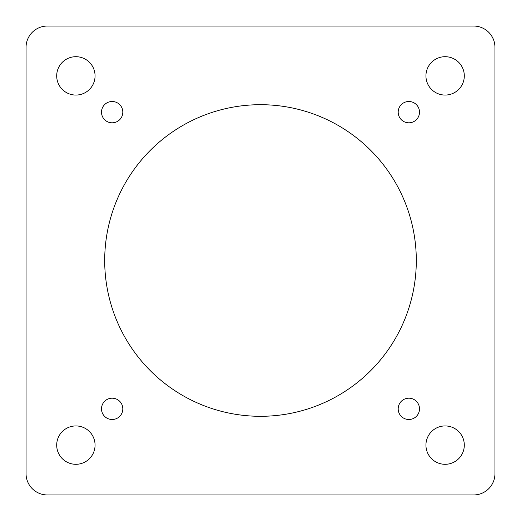 <?xml version="1.0" encoding="UTF-8"?>
<svg xmlns="http://www.w3.org/2000/svg" width="521" height="521" viewBox="0 0 521 521"><rect width="100%" height="100%" fill="white"/><g stroke="black" fill="none" stroke-linecap="round" stroke-linejoin="round"><path stroke-width="0.78" d="M104.695 260.5A155.805 155.805 0 0 0 260.5 416.305A155.805 155.805 0 0 0 416.305 260.5A155.805 155.805 0 0 0 260.5 104.695A155.805 155.805 0 0 0 104.695 260.5M56.698 445.123A19.179 19.179 0 0 0 75.877 464.302A19.179 19.179 0 0 0 95.063 445.123A19.179 19.179 0 0 0 75.877 425.937A19.179 19.179 0 0 0 56.698 445.123M425.937 445.123A19.179 19.179 0 0 0 445.123 464.302A19.179 19.179 0 0 0 464.302 445.123A19.179 19.179 0 0 0 445.123 425.937A19.179 19.179 0 0 0 425.937 445.123M425.937 75.877A19.179 19.179 0 0 0 445.123 95.063A19.179 19.179 0 0 0 464.302 75.877A19.179 19.179 0 0 0 445.123 56.698A19.179 19.179 0 0 0 425.937 75.877M56.698 75.877A19.179 19.179 0 0 0 75.877 95.063A19.179 19.179 0 0 0 95.063 75.877A19.179 19.179 0 0 0 75.877 56.698A19.179 19.179 0 0 0 56.698 75.877M101.497 408.842A10.654 10.654 0 0 0 112.158 419.503A10.654 10.654 0 0 0 122.813 408.842A10.654 10.654 0 0 0 112.158 398.187A10.654 10.654 0 0 0 101.497 408.842M398.187 408.842A10.654 10.654 0 0 0 408.842 419.503A10.654 10.654 0 0 0 419.503 408.842A10.654 10.654 0 0 0 408.842 398.187A10.654 10.654 0 0 0 398.187 408.842M398.187 112.158A10.654 10.654 0 0 0 408.842 122.813A10.654 10.654 0 0 0 419.503 112.158A10.654 10.654 0 0 0 408.842 101.497A10.654 10.654 0 0 0 398.187 112.158M101.497 112.158A10.654 10.654 0 0 0 112.158 122.813A10.654 10.654 0 0 0 122.813 112.158A10.654 10.654 0 0 0 112.158 101.497A10.654 10.654 0 0 0 101.497 112.158M26.05 47.365A21.315 21.315 0 0 1 47.365 26.05L473.635 26.05A21.315 21.315 0 0 1 494.95 47.365L494.95 473.635A21.315 21.315 0 0 1 473.635 494.95L47.365 494.95A21.315 21.315 0 0 1 26.05 473.635L26.05 47.365"/></g></svg>
